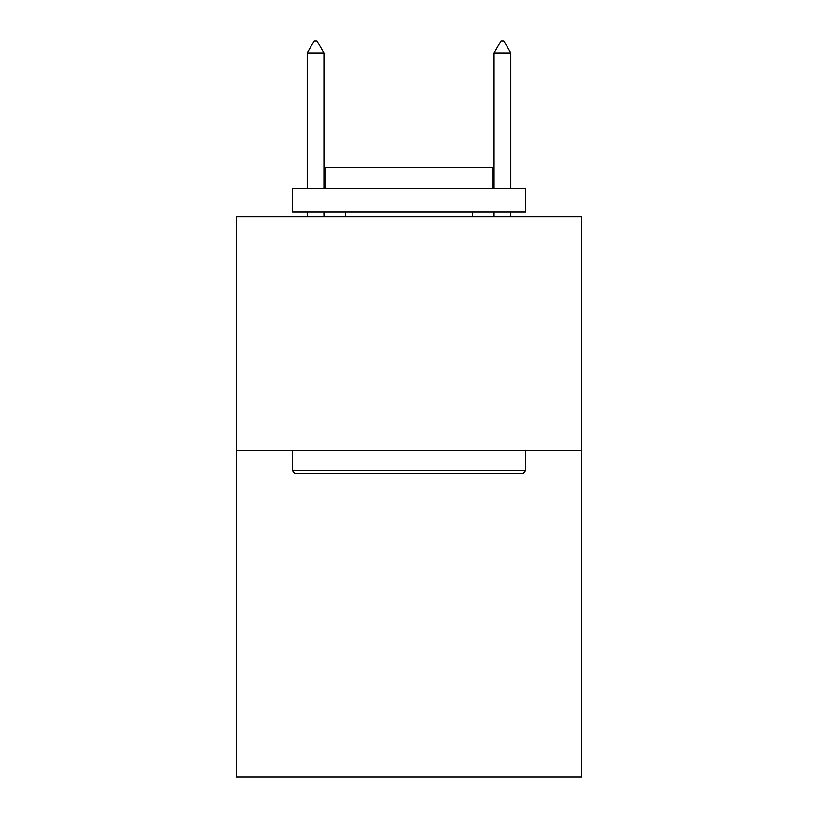 <?xml version="1.0" encoding="UTF-8"?>
<svg xmlns="http://www.w3.org/2000/svg" width="818" height="818" viewBox="0 0 818 818"><rect width="100%" height="100%" fill="white"/><g stroke="black" fill="none" stroke-linecap="round" stroke-linejoin="round"><path stroke-width="1.23" d="M581.792 450.186L581.792 777.1L236.208 777.1L236.208 216.688L581.792 216.688L581.792 450.186L236.208 450.186M295.053 473.54L292.251 470.739L525.749 470.739L522.947 473.54L295.053 473.54M525.749 188.661L525.749 212.015L292.251 212.015L292.251 188.661L525.749 188.661M324.94 188.661L324.94 167.179L493.06 167.179L493.06 188.661M525.749 450.186L525.749 470.739M292.251 450.186L292.251 470.739M472.518 212.015L472.518 216.688M345.482 212.015L345.482 216.688M324 53.047L316.995 40.9L314.194 40.9L307.19 53.047L324 53.047L324 188.661M324 212.015L324 216.688M307.19 53.047L307.19 188.661M307.19 212.015L307.19 216.688M501.005 40.9L503.806 40.9L510.81 53.047L494 53.047L501.005 40.9M510.81 216.688L510.81 212.015M510.81 188.661L510.81 53.047M494 216.688L494 212.015M494 188.661L494 53.047"/></g></svg>
